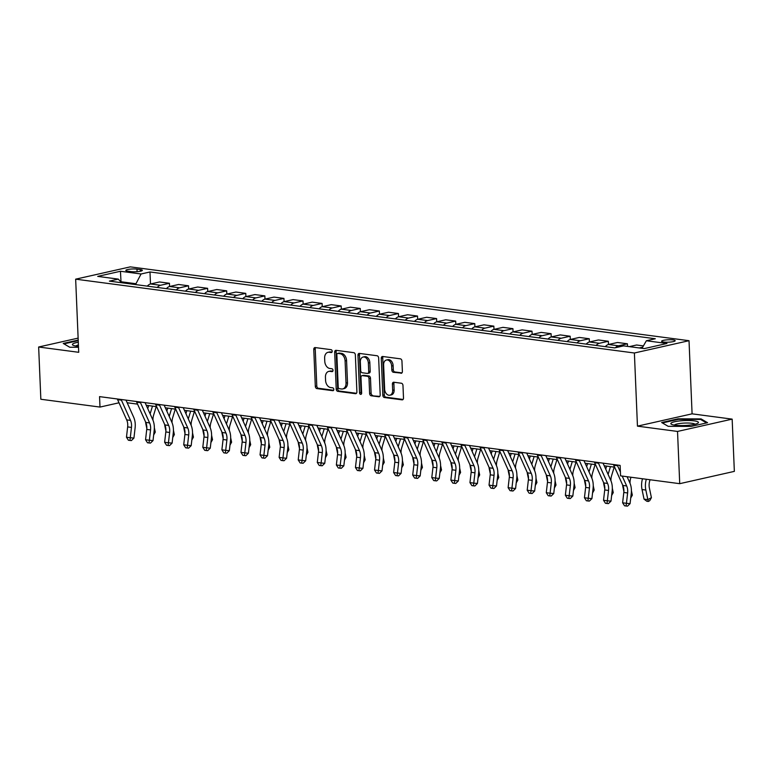 <?xml version="1.0" encoding="UTF-8"?>
<svg xmlns="http://www.w3.org/2000/svg" width="773" height="773" viewBox="0 0 773 773"><rect width="100%" height="100%" fill="white"/><g stroke="black" fill="none" stroke-linecap="round" stroke-linejoin="round"><path stroke-width="1.16" d="M332.206 351.251A1.459 1.024 -102.7 0 0 331.095 349.676L315.181 347.57A2.087 1.469 -102.7 0 0 314.804 347.589A2.087 1.469 -102.7 0 0 313.77 349.425L315.316 386.345A2.087 1.469 -102.7 0 0 316.901 388.597L332.815 390.694A1.459 1.024 -102.7 0 0 332.699 387.824L330.641 387.553A6.677 4.686 -102.7 0 1 325.568 380.355L325.443 377.282A6.677 4.686 -102.7 0 1 328.767 371.398A6.677 4.686 -102.7 0 1 329.955 371.349L332.023 371.62A1.459 1.024 -102.7 0 0 331.897 368.75L329.839 368.479A6.677 4.686 -102.7 0 1 324.766 361.281L324.641 358.208A6.677 4.686 -102.7 0 1 327.965 352.324A6.677 4.686 -102.7 0 1 329.163 352.275L331.221 352.546A1.459 1.024 -102.7 0 0 332.206 351.251M673.119 339.917A6.802 1.208 -2.4 0 0 665.717 339.975A6.802 1.208 -2.4 0 0 661.601 341.26A6.802 1.208 -2.4 0 0 663.669 342.043A6.802 1.208 -2.4 0 0 671.07 341.985A6.802 1.208 -2.4 0 0 675.187 340.69A6.802 1.208 -2.4 0 0 673.119 339.917M400.974 373.291A2.087 1.469 -102.7 0 0 401.342 373.272A2.087 1.469 -102.7 0 0 402.385 371.436L401.95 361.078A2.087 1.469 -102.7 0 0 400.366 358.827L382.683 356.488A2.087 1.469 -102.7 0 0 382.306 356.508A2.087 1.469 -102.7 0 0 381.273 358.343L382.819 395.264A2.087 1.469 -102.7 0 0 384.403 397.515L402.086 399.854A2.087 1.469 -102.7 0 0 402.453 399.834A2.087 1.469 -102.7 0 0 403.496 397.998L402.975 385.485A2.087 1.469 -102.7 0 0 401.39 383.234L393.824 382.239A2.087 1.469 -102.7 0 0 393.447 382.249A2.087 1.469 -102.7 0 0 392.413 384.094L392.665 390.297A5.585 3.923 -102.7 0 1 389.892 395.206A5.585 3.923 -102.7 0 1 384.654 389.234L383.63 364.924A5.585 3.923 -102.7 0 1 386.413 360.015A5.585 3.923 -102.7 0 1 391.65 365.987L391.824 370.035A2.087 1.469 -102.7 0 0 393.409 372.286L401.689 373.127M637.454 426.145L677.525 431.44L679.718 483.676L734.35 471.375L732.157 419.13L692.086 413.835L689.023 340.7L634.391 353L637.454 426.145L692.086 413.835M78.131 338.12L38.65 347.009L78.72 352.304L75.657 279.169L634.391 353M38.65 347.009L40.843 399.255L99.997 407.071L119.013 402.791M679.718 483.676L620.564 475.859L620.13 465.414L99.553 396.626L99.997 407.071M355.348 354.913A2.087 1.469 -102.7 0 0 353.763 352.672L336.081 350.333A2.087 1.469 -102.7 0 0 335.714 350.353A2.087 1.469 -102.7 0 0 334.67 352.188L336.216 389.109A2.087 1.469 -102.7 0 0 337.801 391.36L355.483 393.689A2.087 1.469 -102.7 0 0 355.851 393.679A2.087 1.469 -102.7 0 0 356.894 391.843L355.348 354.913M359.387 353.416L377.06 355.744A2.087 1.469 -102.7 0 1 378.644 357.996L380.2 394.916A2.087 1.469 -102.7 0 1 379.156 396.752A2.087 1.469 -102.7 0 1 378.78 396.771L371.214 395.776A2.087 1.469 -102.7 0 1 369.629 393.525L369.001 378.548A2.087 1.469 -102.7 0 0 367.417 376.296L362.402 375.639A2.087 1.469 -102.7 0 0 362.025 375.649A2.087 1.469 -102.7 0 0 360.991 377.485L361.638 393.08A1.459 1.024 -102.7 0 1 359.542 392.8L357.967 355.261A2.087 1.469 -102.7 0 1 359.01 353.425A2.087 1.469 -102.7 0 1 359.387 353.416M127.825 271.178L131.188 271.623A6.59 1.179 -2.4 0 0 138.357 271.574A6.59 1.179 -2.4 0 0 142.348 270.318A6.59 1.179 -2.4 0 0 140.338 269.564L136.985 269.12A6.59 1.179 -2.4 0 0 129.816 269.178A6.59 1.179 -2.4 0 0 125.825 270.424A6.59 1.179 -2.4 0 0 127.825 271.178M689.023 340.7L130.289 266.869L75.657 279.169M121.535 282.725L118.317 279.111L109.389 281.121L614.69 347.889L623.618 345.879L644.228 348.604L666.973 343.483L646.363 340.758L655.291 338.748L149.991 271.97L141.053 273.99L135.536 284.57M118.317 279.111L97.707 276.386L120.453 271.265L141.053 273.99M677.525 431.44L732.157 419.13M127.168 402.752L137.555 404.124M146.252 405.274L156.639 406.646M165.335 407.796L175.722 409.168M184.418 410.318L194.806 411.69M203.502 412.84L213.889 414.212M222.585 415.362L232.973 416.734M241.669 417.884L252.056 419.256M260.752 420.406L271.139 421.778M279.836 422.928L290.223 424.3M298.909 425.44L309.297 426.822M317.993 427.962L328.38 429.344M337.076 430.484L347.464 431.856M356.16 433.006L366.547 434.378M375.243 435.528L385.63 436.9M394.327 438.049L404.714 439.422M413.41 440.571L423.797 441.943M432.494 443.093L442.881 444.465M451.577 445.615L461.964 446.987M470.651 448.137L481.038 449.509M489.734 450.659L500.121 452.031M508.818 453.181L519.205 454.553M527.901 455.703L538.288 457.075M546.984 458.225L557.372 459.597M566.068 460.747L576.455 462.119M585.151 463.269L595.539 464.641M604.235 465.79L614.622 467.163M135.497 283.672L121.003 281.759L120.453 271.265M150.493 283.991L149.991 271.97M169.577 286.512L169.442 283.276L159.518 281.961L150.58 283.971A8.503 5.865 97.5 0 0 147.353 286.136M188.66 289.034L188.525 285.797L178.602 284.483L169.664 286.493A8.503 5.865 97.5 0 0 166.437 288.658M207.744 291.556L207.608 288.319L197.685 287.005L188.747 289.015A8.503 5.865 97.5 0 0 185.52 291.179M226.827 294.078L226.692 290.841L216.769 289.527L207.831 291.537A8.503 5.865 97.5 0 0 204.594 293.701M245.911 296.6L245.766 293.363L235.852 292.049L226.914 294.059A8.503 5.865 97.5 0 0 223.677 296.223M264.984 299.122L264.849 295.885L254.926 294.571L245.998 296.581A8.503 5.865 97.5 0 0 242.761 298.745M284.068 301.644L283.933 298.407L274.009 297.093L265.081 299.103A8.503 5.865 97.5 0 0 261.844 301.267M303.151 304.166L303.016 300.919L293.093 299.615L284.164 301.625A8.503 5.865 97.5 0 0 280.928 303.789M322.235 306.688L322.099 303.441L312.176 302.137L303.248 304.147A8.503 5.865 97.5 0 0 300.011 306.311M341.318 309.21L341.183 305.963L331.259 304.659L322.331 306.668A8.503 5.865 97.5 0 0 319.094 308.833M360.402 311.732L360.266 308.485L350.343 307.181L341.405 309.19A8.503 5.865 97.5 0 0 338.178 311.355M379.485 314.253L379.35 311.007L369.426 309.702L360.489 311.712A8.503 5.865 97.5 0 0 357.261 313.877M398.568 316.775L398.433 313.529L388.51 312.224L379.572 314.234A8.503 5.865 97.5 0 0 376.335 316.399M417.652 319.297L417.517 316.051L407.593 314.746L398.655 316.756A8.503 5.865 97.5 0 0 395.418 318.92M436.735 321.819L436.59 318.573L426.667 317.268L417.739 319.278A8.503 5.865 97.5 0 0 414.502 321.442M455.809 324.341L455.674 321.095L445.75 319.79L436.822 321.8A8.503 5.865 97.5 0 0 433.585 323.964M474.893 326.863L474.757 323.616L464.834 322.312L455.906 324.322A8.503 5.865 97.5 0 0 452.669 326.486M493.976 329.385L493.841 326.138L483.917 324.824L474.989 326.844A8.503 5.865 97.5 0 0 471.752 328.998M513.059 331.907L512.924 328.66L503.001 327.346L494.073 329.366A8.503 5.865 97.5 0 0 490.836 331.52M532.143 334.429L532.008 331.182L522.084 329.868L513.146 331.888A8.503 5.865 97.5 0 0 509.919 334.042M551.226 336.951L551.091 333.704L541.168 332.39L532.23 334.409A8.503 5.865 97.5 0 0 529.003 336.564M570.31 339.473L570.174 336.226L560.251 334.912L551.313 336.931A8.503 5.865 97.5 0 0 548.086 339.086M589.393 341.995L589.258 338.748L579.335 337.434L570.397 339.453A8.503 5.865 97.5 0 0 567.16 341.608M608.477 344.516L608.332 341.27L598.418 339.956L589.48 341.975A8.503 5.865 97.5 0 0 586.243 344.13M627.531 346.391L627.415 343.792L617.492 342.478L608.564 344.487A8.503 5.865 97.5 0 0 605.327 346.652M643.407 345.908L636.575 345L629.328 346.633M169.442 283.276L160.504 285.285A8.503 5.865 97.5 0 0 157.277 287.45M188.525 285.797L179.587 287.807A8.503 5.865 97.5 0 0 176.36 289.972M207.608 288.319L198.671 290.329A8.503 5.865 97.5 0 0 195.434 292.494M226.692 290.841L217.754 292.851A8.503 5.865 97.5 0 0 214.517 295.015M245.766 293.363L236.838 295.373A8.503 5.865 97.5 0 0 233.601 297.537M264.849 295.885L255.921 297.895A8.503 5.865 97.5 0 0 252.684 300.059M283.933 298.407L275.004 300.417A8.503 5.865 97.5 0 0 271.767 302.581M303.016 300.919L294.088 302.939A8.503 5.865 97.5 0 0 290.851 305.093M322.099 303.441L313.171 305.461A8.503 5.865 97.5 0 0 309.934 307.615M341.183 305.963L332.245 307.983A8.503 5.865 97.5 0 0 329.018 310.137M360.266 308.485L351.329 310.504A8.503 5.865 97.5 0 0 348.101 312.659M379.35 311.007L370.412 313.026A8.503 5.865 97.5 0 0 367.185 315.181M398.433 313.529L389.495 315.548A8.503 5.865 97.5 0 0 386.258 317.703M417.517 316.051L408.579 318.07A8.503 5.865 97.5 0 0 405.342 320.225M436.59 318.573L427.662 320.582A8.503 5.865 97.5 0 0 424.425 322.747M455.674 321.095L446.746 323.104A8.503 5.865 97.5 0 0 443.509 325.269M474.757 323.616L465.829 325.626A8.503 5.865 97.5 0 0 462.592 327.791M493.841 326.138L484.913 328.148A8.503 5.865 97.5 0 0 481.676 330.313M512.924 328.66L503.996 330.67A8.503 5.865 97.5 0 0 500.759 332.834M532.008 331.182L523.07 333.192A8.503 5.865 97.5 0 0 519.842 335.356M551.091 333.704L542.153 335.714A8.503 5.865 97.5 0 0 538.926 337.878M570.174 336.226L561.237 338.236A8.503 5.865 97.5 0 0 558 340.4M589.258 338.748L580.32 340.758A8.503 5.865 97.5 0 0 577.083 342.922M608.332 341.27L599.404 343.28A8.503 5.865 97.5 0 0 596.167 345.444M627.415 343.792L618.487 345.802A8.503 5.865 97.5 0 0 615.463 347.715M642.682 347.174L639.252 347.947M642.025 348.314L646.363 340.758M78.208 340.072L63.231 343.444L69.744 347.241L78.508 347.28M707.575 422.705L701.072 418.908L678.114 418.811L661.659 422.522L668.162 426.319L691.12 426.416L707.575 422.705M678.134 419.391L678.114 418.811M701.101 419.749L701.072 418.908M332.013 352.121L330.631 351.937A6.677 4.686 -102.7 0 0 329.443 351.995L327.965 352.324M328.767 371.398L330.245 371.069A6.677 4.686 -102.7 0 1 331.433 371.021L332.815 371.195M315.674 347.637A2.087 1.469 -102.7 0 0 315.239 349.087L316.785 386.017A2.087 1.469 -102.7 0 0 318.37 388.259L333.607 390.278M336.574 350.401A2.087 1.469 -102.7 0 0 336.149 351.85L337.695 388.771A2.087 1.469 -102.7 0 0 339.279 391.022L356.469 393.293M337.849 353.425A1.459 1.024 -102.7 0 0 336.864 354.72L338.216 387.128A1.459 1.024 -102.7 0 0 339.328 388.703L341.502 388.993A6.677 4.686 -102.7 0 0 342.69 388.935A6.677 4.686 -102.7 0 0 346.024 383.06L345.096 360.904A6.677 4.686 -102.7 0 0 340.023 353.705L337.849 353.425L339.328 353.087A1.459 1.024 -102.7 0 0 338.825 353.203M342.69 388.935L344.169 388.606A6.677 4.686 -102.7 0 0 347.502 382.732L346.024 383.06M339.328 353.087L341.502 353.377A6.677 4.686 -102.7 0 1 346.575 360.576L347.502 382.732M379.765 396.375L371.214 395.776M362.025 375.649L363.503 375.32A2.087 1.469 -102.7 0 1 363.88 375.301L368.895 375.968A2.087 1.469 -102.7 0 1 370.48 378.219L371.108 393.186A2.087 1.469 -102.7 0 0 372.692 395.438M359.88 353.474A2.087 1.469 -102.7 0 0 359.445 354.933L361.02 392.471A1.459 1.024 -102.7 0 0 361.551 393.737M368.354 363.01A5.585 3.923 -102.7 0 0 363.117 357.039A5.585 3.923 -102.7 0 0 360.334 361.948L360.691 370.518A2.087 1.469 -102.7 0 0 362.276 372.76L367.301 373.427A2.087 1.469 -102.7 0 0 367.668 373.417A2.087 1.469 -102.7 0 0 368.711 371.571L368.354 363.01L369.832 362.682A5.585 3.923 -102.7 0 0 364.595 356.701L363.117 357.039M368.779 373.098A2.087 1.469 -102.7 0 0 369.146 373.079A2.087 1.469 -102.7 0 0 370.19 371.243L368.711 371.571M369.832 362.682L370.19 371.243M386.413 360.015L387.891 359.677A5.585 3.923 -102.7 0 1 393.128 365.658L393.293 369.707A2.087 1.469 -102.7 0 0 394.877 371.958L401.95 372.886M389.892 395.206L391.36 394.877A5.585 3.923 -102.7 0 0 394.143 389.959L392.665 390.297M394.317 382.297A2.087 1.469 -102.7 0 0 393.882 383.756L394.143 389.959M383.176 356.556A2.087 1.469 -102.7 0 0 382.751 358.015L384.297 394.935A2.087 1.469 -102.7 0 0 385.882 397.187L403.071 399.457M156.214 406.588L153.605 415.188A10.629 7.324 97.5 0 0 152.967 420.232M154.349 427.74L155.267 432.107L153.663 434.986M146.822 428.426L145.884 423.981A15.943 10.986 -82.5 0 1 145.566 421.923M150.126 413.884A15.943 10.986 -82.5 0 1 150.233 413.507L152.484 406.096M147.749 408.608L148.667 405.593M153.904 432.87L155.267 432.107M121.148 399.477A7.44 5.131 97.5 0 0 121.429 400.172L130.511 420.396A10.629 7.324 -82.5 0 1 131.468 427.411L130.289 437.731L133.932 438.088L135.12 427.769A15.943 10.986 97.5 0 0 133.681 417.236L125.989 400.114M117.332 398.974A7.44 5.131 97.5 0 0 117.612 399.67L126.695 419.884A10.629 7.324 -82.5 0 1 127.651 426.909L126.472 437.228L130.289 437.731L129.922 440.436L128.395 440.233L126.472 437.228M133.932 438.088L131.381 440.571L129.922 440.436M175.297 409.11L172.688 417.71A10.629 7.324 97.5 0 0 172.05 422.754M173.432 430.261L174.35 434.629L172.746 437.508M165.905 430.948L164.968 426.493A15.943 10.986 -82.5 0 1 164.639 424.445M169.21 416.405A15.943 10.986 -82.5 0 1 169.316 416.029L171.567 408.617M166.833 411.13L167.751 408.115M172.988 435.392L174.35 434.629M194.381 411.632L191.772 420.232A10.629 7.324 97.5 0 0 191.134 425.276M192.516 432.783L193.434 437.151L191.83 440.03M184.989 433.469L184.051 429.015A15.943 10.986 -82.5 0 1 183.723 426.967M188.293 418.927A15.943 10.986 -82.5 0 1 188.399 418.551L190.651 411.139M185.916 413.652L186.834 410.637M192.071 437.914L193.434 437.151M213.464 414.154L210.855 422.754A10.629 7.324 97.5 0 0 210.217 427.798M211.599 435.305L212.517 439.673L210.913 442.552M204.072 435.991L203.135 431.537A15.943 10.986 -82.5 0 1 202.806 429.488M207.377 421.449A15.943 10.986 -82.5 0 1 207.483 421.072L209.725 413.661M205 416.164L205.908 413.159M211.155 440.426L212.517 439.673M140.232 401.999A7.44 5.131 97.5 0 0 140.502 402.694L149.595 422.918A10.629 7.324 -82.5 0 1 150.551 429.933L149.373 440.252L153.015 440.61L154.204 430.29A15.943 10.986 97.5 0 0 152.764 419.749L145.073 402.636M136.415 401.496A7.44 5.131 97.5 0 0 136.686 402.192L145.778 422.406A10.629 7.324 -82.5 0 1 146.735 429.43L145.556 439.75L149.373 440.252L149.005 442.958L147.479 442.755L145.556 439.75M153.015 440.61L150.464 443.093L149.005 442.958M159.315 404.521A7.44 5.131 97.5 0 0 159.586 405.216L168.678 425.44A10.629 7.324 -82.5 0 1 169.635 432.455L168.446 442.774L172.099 443.132L173.287 432.812A15.943 10.986 97.5 0 0 171.848 422.271L164.156 405.158M155.499 404.018A7.44 5.131 97.5 0 0 155.769 404.714L164.862 424.928A10.629 7.324 -82.5 0 1 165.818 431.952L164.63 442.272L168.446 442.774L168.089 445.48L166.562 445.277L164.63 442.272M172.099 443.132L169.548 445.615L168.089 445.48M178.399 407.042A7.44 5.131 97.5 0 0 178.669 407.738L187.762 427.962A10.629 7.324 -82.5 0 1 188.718 434.977L187.53 445.296L191.182 445.654L192.371 435.325A15.943 10.986 97.5 0 0 190.931 424.792L183.24 407.68M174.582 406.54A7.44 5.131 97.5 0 0 174.853 407.236L183.945 427.45A10.629 7.324 -82.5 0 1 184.902 434.474L183.713 444.794L187.53 445.296L187.163 448.002L185.636 447.799L183.713 444.794M191.182 445.654L188.622 448.137L187.163 448.002M232.547 416.676L229.939 425.276A10.629 7.324 97.5 0 0 229.301 430.319M230.683 437.827L231.6 442.195L229.987 445.074M223.146 438.513L222.209 434.059A15.943 10.986 -82.5 0 1 221.89 432.01M226.45 423.971A15.943 10.986 -82.5 0 1 226.566 423.594L228.808 416.183M224.083 418.686L224.991 415.681M230.238 442.948L231.6 442.195M197.482 409.564A7.44 5.131 97.5 0 0 197.753 410.26L206.845 430.474A10.629 7.324 -82.5 0 1 207.802 437.499L206.613 447.818L210.266 448.176L211.444 437.847A15.943 10.986 97.5 0 0 210.014 427.314L202.313 410.202M193.665 409.062A7.44 5.131 97.5 0 0 193.936 409.758L203.028 429.972A10.629 7.324 -82.5 0 1 203.985 436.996L202.797 447.316L206.613 447.818L206.246 450.524L204.719 450.321L202.797 447.316M210.266 448.176L207.705 450.659L206.246 450.524M78.305 342.255A13.817 2.464 -2.4 0 0 72.817 343.898A13.817 2.464 -2.4 0 0 73.135 345.27A13.817 2.464 -2.4 0 0 78.469 346.304M78.411 344.951A10.464 1.865 -2.4 0 0 76.15 345.811A10.464 1.865 -2.4 0 0 75.938 346.014M69.754 347.241L63.966 343.859L78.237 340.651M675.042 425.189A13.817 2.464 -2.4 0 0 697.777 423.256A13.817 2.464 -2.4 0 0 694.231 420.87A13.817 2.464 -2.4 0 0 677.254 421.246A13.817 2.464 -2.4 0 0 671.563 424.348A13.817 2.464 -2.4 0 0 675.042 425.189M695.043 424.232A10.464 1.865 -2.4 0 0 691.98 423.295A10.464 1.865 -2.4 0 0 681.322 423.304A10.464 1.865 -2.4 0 0 674.365 425.092M668.172 426.319L662.393 422.937L678.336 419.353L700.58 419.439L706.561 422.937M251.631 419.198L249.022 427.798A10.629 7.324 97.5 0 0 248.384 432.841M249.766 440.349L250.684 444.717L249.07 447.596M242.229 441.035L241.292 436.581A15.943 10.986 -82.5 0 1 240.973 434.532M245.534 426.493A15.943 10.986 -82.5 0 1 245.65 426.107L247.891 418.705M243.166 421.208L244.075 418.203M249.321 445.47L250.684 444.717M270.705 421.72L268.105 430.319A10.629 7.324 97.5 0 0 267.468 435.363M268.849 442.871L269.767 447.238L268.154 450.118M261.313 443.557L260.375 439.103A15.943 10.986 -82.5 0 1 260.057 437.054M264.617 429.015A15.943 10.986 -82.5 0 1 264.733 428.629L266.975 421.227M262.25 423.73L263.158 420.725M268.395 447.992L269.767 447.238M289.788 424.242L287.189 432.841A10.629 7.324 97.5 0 0 286.541 437.885M287.933 445.393L288.851 449.76L287.237 452.64M280.396 446.079L279.459 441.625A15.943 10.986 -82.5 0 1 279.14 439.576M283.701 431.537A15.943 10.986 -82.5 0 1 283.817 431.15L286.058 423.749M281.333 426.252L282.242 423.237M287.479 450.514L288.851 449.76M308.871 426.764L306.272 435.363A10.629 7.324 97.5 0 0 305.625 440.407M307.007 447.915L307.934 452.282L306.321 455.162M299.48 448.601L298.542 444.146A15.943 10.986 -82.5 0 1 298.223 442.098M302.784 434.059A15.943 10.986 -82.5 0 1 302.9 433.672L305.142 426.271M300.407 428.773L301.325 425.759M306.562 453.036L307.934 452.282M327.955 429.286L325.346 437.885A10.629 7.324 97.5 0 0 324.708 442.929M326.09 450.437L327.018 454.804L325.404 457.684M318.563 451.123L317.626 446.668A15.943 10.986 -82.5 0 1 317.307 444.62M321.868 436.581A15.943 10.986 -82.5 0 1 321.974 436.194L324.225 428.793M319.491 431.295L320.409 428.281M325.646 455.558L327.018 454.804M216.566 412.086A7.44 5.131 97.5 0 0 216.836 412.782L225.929 432.996A10.629 7.324 -82.5 0 1 226.885 440.021L225.697 450.34L229.349 450.698L230.528 440.368A15.943 10.986 97.5 0 0 229.098 429.836L221.397 412.724M212.749 411.584A7.44 5.131 97.5 0 0 213.019 412.28L222.112 432.494A10.629 7.324 -82.5 0 1 223.068 439.518L221.88 449.838L225.697 450.34L225.329 453.046L223.803 452.843L221.88 449.838M229.349 450.698L226.789 453.181L225.329 453.046M235.649 414.608A7.44 5.131 97.5 0 0 235.92 415.304L245.012 435.518A10.629 7.324 -82.5 0 1 245.969 442.543L244.78 452.862L248.423 453.22L249.611 442.89A15.943 10.986 97.5 0 0 248.172 432.358L240.48 415.246M231.832 414.106A7.44 5.131 97.5 0 0 232.103 414.801L241.195 435.015A10.629 7.324 -82.5 0 1 242.152 442.04L240.963 452.36L244.78 452.862L244.413 455.568L242.886 455.365L240.963 452.36M248.423 453.22L245.872 455.703L244.413 455.568M254.732 417.13A7.44 5.131 97.5 0 0 255.003 417.826L264.086 438.04A10.629 7.324 -82.5 0 1 265.052 445.064L263.864 455.384L267.506 455.732L268.695 445.412A15.943 10.986 97.5 0 0 267.255 434.88L259.564 417.768M250.916 416.628A7.44 5.131 97.5 0 0 251.186 417.323L260.269 437.537A10.629 7.324 -82.5 0 1 261.235 444.562L260.047 454.882L263.864 455.384L263.496 458.089L261.97 457.887L260.047 454.882M267.506 455.732L264.955 458.225L263.496 458.089M273.816 419.652A7.44 5.131 97.5 0 0 274.086 420.348L283.169 440.562A10.629 7.324 -82.5 0 1 284.135 447.586L282.947 457.906L286.59 458.254L287.778 447.934A15.943 10.986 97.5 0 0 286.339 437.402L278.647 420.29M269.999 419.15A7.44 5.131 97.5 0 0 270.27 419.845L279.353 440.059A10.629 7.324 -82.5 0 1 280.319 447.084L279.13 457.403L282.947 457.906L282.58 460.602L281.053 460.408L279.13 457.403M286.59 458.254L284.039 460.747L282.58 460.602M292.89 422.174A7.44 5.131 97.5 0 0 293.17 422.87L302.253 443.084A10.629 7.324 -82.5 0 1 303.209 450.108L302.03 460.428L305.673 460.776L306.862 450.456A15.943 10.986 97.5 0 0 305.422 439.924L297.731 422.812M289.083 421.671A7.44 5.131 97.5 0 0 289.353 422.367L298.436 442.581A10.629 7.324 -82.5 0 1 299.393 449.606L298.214 459.925L302.03 460.428L301.663 463.124L300.137 462.93L298.214 459.925M305.673 460.776L303.122 463.269L301.663 463.124M347.038 431.807L344.429 440.407A10.629 7.324 97.5 0 0 343.792 445.451M345.173 452.959L346.091 457.326L344.487 460.206M337.646 453.645L336.709 449.19A15.943 10.986 -82.5 0 1 336.39 447.142M340.951 439.103A15.943 10.986 -82.5 0 1 341.057 438.716L343.309 431.315M338.574 433.817L339.492 430.803M344.729 458.08L346.091 457.326M311.973 424.696A7.44 5.131 97.5 0 0 312.244 425.392L321.336 445.606A10.629 7.324 -82.5 0 1 322.293 452.63L321.114 462.95L324.757 463.298L325.945 452.978A15.943 10.986 97.5 0 0 324.505 442.446L316.814 425.334M308.156 424.193A7.44 5.131 97.5 0 0 308.427 424.879L317.519 445.103A10.629 7.324 -82.5 0 1 318.476 452.128L317.297 462.447L321.114 462.95L320.747 465.646L319.22 465.452L317.297 462.447M324.757 463.298L322.206 465.79L320.747 465.646M366.122 434.329L363.513 442.929A10.629 7.324 97.5 0 0 362.875 447.963M364.257 455.481L365.175 459.848L363.571 462.727M356.73 456.167L355.793 451.712A15.943 10.986 -82.5 0 1 355.464 449.664M360.034 441.625A15.943 10.986 -82.5 0 1 360.141 441.238L362.392 433.837M357.657 436.339L358.575 433.324M363.812 460.602L365.175 459.848M331.057 427.218A7.44 5.131 97.5 0 0 331.327 427.913L340.42 448.127A10.629 7.324 -82.5 0 1 341.376 455.152L340.188 465.472L343.84 465.819L345.029 455.5A15.943 10.986 97.5 0 0 343.589 444.968L335.897 427.856M327.24 426.715A7.44 5.131 97.5 0 0 327.51 427.401L336.603 447.625A10.629 7.324 -82.5 0 1 337.559 454.65L336.371 464.969L340.188 465.472L339.83 468.167L338.303 467.974L336.371 464.969M343.84 465.819L341.289 468.312L339.83 468.167M385.205 436.851L382.596 445.451A10.629 7.324 97.5 0 0 381.959 450.485M383.34 458.002L384.258 462.37L382.654 465.249M375.813 458.679L374.876 454.234A15.943 10.986 -82.5 0 1 374.547 452.186M379.118 444.146A15.943 10.986 -82.5 0 1 379.224 443.76L381.466 436.359M376.741 438.861L377.649 435.846M382.896 463.124L384.258 462.37M350.14 429.74A7.44 5.131 97.5 0 0 350.411 430.435L359.503 450.649A10.629 7.324 -82.5 0 1 360.46 457.674L359.271 467.994L362.924 468.341L364.112 458.022A15.943 10.986 97.5 0 0 362.672 447.49L354.981 430.377M346.323 429.237A7.44 5.131 97.5 0 0 346.594 429.923L355.686 450.147A10.629 7.324 -82.5 0 1 356.643 457.172L355.454 467.491L359.271 467.994L358.904 470.689L357.377 470.486L355.454 467.491M362.924 468.341L360.363 470.834L358.904 470.689M404.289 439.373L401.68 447.973A10.629 7.324 97.5 0 0 401.042 453.007M402.424 460.524L403.342 464.892L401.728 467.771M394.887 461.201L393.959 456.756A15.943 10.986 -82.5 0 1 393.631 454.708M398.201 446.668A15.943 10.986 -82.5 0 1 398.308 446.282L400.549 438.871M395.824 441.383L396.733 438.368M401.979 465.646L403.342 464.892M369.223 432.262A7.44 5.131 97.5 0 0 369.494 432.957L378.586 453.171A10.629 7.324 -82.5 0 1 379.543 460.196L378.355 470.515L382.007 470.863L383.195 460.544A15.943 10.986 97.5 0 0 381.756 450.012L374.064 432.899M365.407 431.759A7.44 5.131 97.5 0 0 365.677 432.445L374.77 452.669A10.629 7.324 -82.5 0 1 375.726 459.693L374.538 470.013L378.355 470.515L377.987 473.211L376.461 473.008L374.538 470.013M382.007 470.863L379.446 473.356L377.987 473.211M423.372 441.895L420.763 450.495A10.629 7.324 97.5 0 0 420.126 455.529M421.507 463.046L422.425 467.414L420.812 470.293M413.97 463.723L413.033 459.278A15.943 10.986 -82.5 0 1 412.714 457.23M417.275 449.19A15.943 10.986 -82.5 0 1 417.391 448.804L419.633 441.393M414.908 443.905L415.816 440.89M421.063 468.167L422.425 467.414M388.307 434.784A7.44 5.131 97.5 0 0 388.577 435.479L397.67 455.693A10.629 7.324 -82.5 0 1 398.626 462.718L397.438 473.037L401.09 473.385L402.269 463.066A15.943 10.986 97.5 0 0 400.839 452.534L393.138 435.421M384.49 434.281A7.44 5.131 97.5 0 0 384.761 434.967L393.853 455.191A10.629 7.324 -82.5 0 1 394.81 462.215L393.621 472.535L397.438 473.037L397.071 475.733L395.544 475.53L393.621 472.535M401.09 473.385L398.53 475.878L397.071 475.733M442.456 444.407L439.847 453.017A10.629 7.324 97.5 0 0 439.209 458.051M440.591 465.568L441.509 469.936L439.895 472.815M433.054 466.245L432.117 461.8A15.943 10.986 -82.5 0 1 431.798 459.751M436.359 451.712A15.943 10.986 -82.5 0 1 436.474 451.326L438.716 443.915M433.991 446.427L434.899 443.412M440.146 470.689L441.509 469.936M407.39 437.305A7.44 5.131 97.5 0 0 407.661 438.001L416.753 458.215A10.629 7.324 -82.5 0 1 417.71 465.24L416.521 475.559L420.174 475.907L421.353 465.588A15.943 10.986 97.5 0 0 419.913 455.055L412.222 437.943M403.574 436.803A7.44 5.131 97.5 0 0 403.844 437.489L412.937 457.713A10.629 7.324 -82.5 0 1 413.893 464.737L412.705 475.057L416.521 475.559L416.154 478.255L414.628 478.052L412.705 475.057M420.174 475.907L417.613 478.4L416.154 478.255M461.529 446.929L458.93 455.539A10.629 7.324 97.5 0 0 458.283 460.573M459.674 468.09L460.592 472.458L458.978 475.337M452.137 468.767L451.2 464.322A15.943 10.986 -82.5 0 1 450.881 462.273M455.442 454.234A15.943 10.986 -82.5 0 1 455.558 453.848L457.8 446.436M453.075 448.949L453.983 445.934M459.22 473.211L460.592 472.458M480.613 449.451L478.014 458.06A10.629 7.324 97.5 0 0 477.366 463.095M478.758 470.612L479.675 474.98L478.062 477.859M471.221 471.288L470.284 466.844A15.943 10.986 -82.5 0 1 469.965 464.795M474.525 456.746A15.943 10.986 -82.5 0 1 474.641 456.37L476.883 448.958M472.148 451.471L473.066 448.456M478.303 475.733L479.675 474.98M499.696 451.973L497.087 460.582A10.629 7.324 97.5 0 0 496.45 465.617M497.831 473.134L498.759 477.501L497.145 480.381M490.304 473.81L489.367 469.366A15.943 10.986 -82.5 0 1 489.048 467.317M493.609 459.268A15.943 10.986 -82.5 0 1 493.725 458.891L495.966 451.48M491.232 453.993L492.15 450.978M497.387 478.255L498.759 477.501M518.78 454.495L516.171 463.104A10.629 7.324 97.5 0 0 515.533 468.138M516.915 475.656L517.833 480.023L516.229 482.903M509.388 476.332L508.45 471.888A15.943 10.986 -82.5 0 1 508.132 469.839M512.692 461.79A15.943 10.986 -82.5 0 1 512.799 461.413L515.05 454.002M510.315 456.514L511.233 453.5M516.47 480.777L517.833 480.023M537.863 457.017L535.254 465.626A10.629 7.324 97.5 0 0 534.616 470.66M535.998 478.178L536.916 482.536L535.312 485.425M528.471 478.854L527.534 474.409A15.943 10.986 -82.5 0 1 527.205 472.361M531.776 464.312A15.943 10.986 -82.5 0 1 531.882 463.935L534.133 456.524M529.399 459.036L530.317 456.022M535.554 483.299L536.916 482.536M556.947 459.539L554.338 468.148A10.629 7.324 97.5 0 0 553.7 473.182M555.082 480.7L556 485.058L554.396 487.947M547.555 481.376L546.617 476.931A15.943 10.986 -82.5 0 1 546.289 474.883M550.859 466.834A15.943 10.986 -82.5 0 1 550.965 466.457L553.217 459.046M548.482 461.558L549.4 458.544M554.637 485.821L556 485.058M576.03 462.061L573.421 470.67A10.629 7.324 97.5 0 0 572.783 475.704M574.165 483.222L575.083 487.579L573.479 490.469M566.638 483.898L565.701 479.453A15.943 10.986 -82.5 0 1 565.372 477.405M569.943 469.356A15.943 10.986 -82.5 0 1 570.049 468.979L572.291 461.568M567.566 464.08L568.474 461.066M573.721 488.343L575.083 487.579M595.113 464.583L592.505 473.192A10.629 7.324 97.5 0 0 591.867 478.226M593.249 485.744L594.166 490.101L592.553 492.99M585.712 486.42L584.775 481.975A15.943 10.986 -82.5 0 1 584.456 479.927M589.016 471.878A15.943 10.986 -82.5 0 1 589.132 471.501L591.374 464.09M586.649 466.602L587.557 463.587M592.804 490.865L594.166 490.101M614.197 467.105L611.588 475.714A10.629 7.324 97.5 0 0 610.95 480.748M612.332 488.256L613.25 492.623L611.636 495.512M604.795 488.942L603.858 484.497A15.943 10.986 -82.5 0 1 603.539 482.449M608.1 474.4A15.943 10.986 -82.5 0 1 608.216 474.023L610.457 466.612M605.732 469.124L606.641 466.109M611.887 493.387L613.25 492.623M426.474 439.827A7.44 5.131 97.5 0 0 426.744 440.513L435.827 460.737A10.629 7.324 -82.5 0 1 436.793 467.762L435.605 478.081L439.248 478.429L440.436 468.109A15.943 10.986 97.5 0 0 438.996 457.577L431.305 440.465M422.657 439.315A7.44 5.131 97.5 0 0 422.928 440.011L432.01 460.235A10.629 7.324 -82.5 0 1 432.977 467.259L431.788 477.579L435.605 478.081L435.238 480.777L433.711 480.574L431.788 477.579M439.248 478.429L436.697 480.922L435.238 480.777M445.557 442.349A7.44 5.131 97.5 0 0 445.828 443.035L454.911 463.259A10.629 7.324 -82.5 0 1 455.877 470.284L454.688 480.603L458.331 480.951L459.52 470.631A15.943 10.986 97.5 0 0 458.08 460.099L450.388 442.987M441.741 441.837A7.44 5.131 97.5 0 0 442.011 442.533L451.094 462.756A10.629 7.324 -82.5 0 1 452.06 469.781L450.872 480.101L454.688 480.603L454.321 483.299L452.794 483.096L450.872 480.101M458.331 480.951L455.78 483.444L454.321 483.299M464.641 444.871A7.44 5.131 97.5 0 0 464.911 445.557L473.994 465.781A10.629 7.324 -82.5 0 1 474.951 472.805L473.772 483.125L477.414 483.473L478.603 473.153A15.943 10.986 97.5 0 0 477.163 462.621L469.472 445.509M460.824 444.359A7.44 5.131 97.5 0 0 461.095 445.055L470.177 465.278A10.629 7.324 -82.5 0 1 471.144 472.303L469.955 482.623L473.772 483.125L473.405 485.821L471.878 485.618L469.955 482.623M477.414 483.473L474.864 485.966L473.405 485.821M483.714 447.393A7.44 5.131 97.5 0 0 483.995 448.079L493.077 468.303A10.629 7.324 -82.5 0 1 494.034 475.327L492.855 485.647L496.498 485.995L497.686 475.675A15.943 10.986 97.5 0 0 496.247 465.143L488.555 448.031M479.898 446.881A7.44 5.131 97.5 0 0 480.178 447.577L489.261 467.8A10.629 7.324 -82.5 0 1 490.217 474.825L489.038 485.144L492.855 485.647L492.488 488.343L490.961 488.14L489.038 485.144M496.498 485.995L493.947 488.488L492.488 488.343M502.798 449.915A7.44 5.131 97.5 0 0 503.068 450.601L512.161 470.825A10.629 7.324 -82.5 0 1 513.117 477.849L511.939 488.169L515.581 488.517L516.77 478.197A15.943 10.986 97.5 0 0 515.33 467.665L507.639 450.553M498.981 449.403A7.44 5.131 97.5 0 0 499.252 450.099L508.344 470.322A10.629 7.324 -82.5 0 1 509.301 477.347L508.122 487.666L511.939 488.169L511.571 490.865L510.045 490.662L508.122 487.666M515.581 488.517L513.03 491.01L511.571 490.865M521.881 452.437A7.44 5.131 97.5 0 0 522.152 453.123L531.244 473.347A10.629 7.324 -82.5 0 1 532.201 480.371L531.012 490.691L534.665 491.039L535.853 480.719A15.943 10.986 97.5 0 0 534.414 470.187L526.722 453.075M518.065 451.925A7.44 5.131 97.5 0 0 518.335 452.62L527.428 472.844A10.629 7.324 -82.5 0 1 528.384 479.859L527.196 490.188L531.012 490.691L530.655 493.387L529.128 493.184L527.196 490.188M534.665 491.039L532.114 493.532L530.655 493.387M540.965 454.959A7.44 5.131 97.5 0 0 541.235 455.645L550.328 475.868A10.629 7.324 -82.5 0 1 551.284 482.893L550.096 493.213L553.748 493.561L554.937 483.241A15.943 10.986 97.5 0 0 553.497 472.709L545.806 455.597M537.148 454.447A7.44 5.131 97.5 0 0 537.419 455.142L546.511 475.366A10.629 7.324 -82.5 0 1 547.468 482.381L546.279 492.71L550.096 493.213L549.729 495.908L548.202 495.706L546.279 492.71M553.748 493.561L551.188 496.053L549.729 495.908M560.048 457.471A7.44 5.131 97.5 0 0 560.319 458.167L569.411 478.39A10.629 7.324 -82.5 0 1 570.368 485.415L569.179 495.735L572.832 496.082L574.01 485.763A15.943 10.986 97.5 0 0 572.58 475.231L564.879 458.118M556.231 456.969A7.44 5.131 97.5 0 0 556.502 457.664L565.594 477.888A10.629 7.324 -82.5 0 1 566.551 484.903L565.363 495.232L569.179 495.735L568.812 498.43L567.285 498.227L565.363 495.232M572.832 496.082L570.271 498.575L568.812 498.43M579.132 459.993A7.44 5.131 97.5 0 0 579.402 460.689L588.495 480.912A10.629 7.324 -82.5 0 1 589.451 487.937L588.263 498.256L591.915 498.604L593.094 488.285A15.943 10.986 97.5 0 0 591.664 477.753L583.963 460.64M575.315 459.491A7.44 5.131 97.5 0 0 575.585 460.186L584.678 480.41A10.629 7.324 -82.5 0 1 585.634 487.425L584.446 497.754L588.263 498.256L587.895 500.952L586.369 500.749L584.446 497.754M591.915 498.604L589.355 501.097L587.895 500.952M630.971 477.241L630.671 478.236A10.629 7.324 97.5 0 0 630.034 483.27M631.415 490.778L632.333 495.145L630.72 498.025M623.879 491.464L622.941 487.019A15.943 10.986 -82.5 0 1 622.623 484.971M630.961 495.908L632.333 495.145M598.215 462.515A7.44 5.131 97.5 0 0 598.486 463.211L607.578 483.434A10.629 7.324 -82.5 0 1 608.535 490.459L607.346 500.778L610.989 501.126L612.177 490.807A15.943 10.986 97.5 0 0 610.738 480.275L603.046 463.162M594.398 462.012A7.44 5.131 97.5 0 0 594.669 462.708L603.761 482.932A10.629 7.324 -82.5 0 1 604.718 489.947L603.529 500.276L607.346 500.778L606.979 503.474L605.452 503.271L603.529 500.276M610.989 501.126L608.438 503.61L606.979 503.474M650.054 479.762L649.755 480.758A10.629 7.324 97.5 0 0 649.397 488.072L651.417 497.667L649.745 500.662L648.325 501.455L646.798 501.252L644.044 499.136L642.025 489.541A15.943 10.986 -82.5 0 1 642.498 478.767M644.044 499.136L647.861 499.638L645.841 490.043A15.943 10.986 -82.5 0 1 646.315 479.27M648.325 501.455L647.861 499.638L651.417 497.667M622.217 476.081L626.652 485.956A10.629 7.324 -82.5 0 1 627.618 492.981L626.43 503.3L630.072 503.648L631.261 493.329A15.943 10.986 97.5 0 0 629.821 482.796L627.096 476.728M613.482 464.534A7.44 5.131 97.5 0 0 613.752 465.23L622.835 485.454A10.629 7.324 -82.5 0 1 623.801 492.469L622.613 502.788L626.43 503.3L626.062 505.996L624.536 505.793L622.613 502.788M630.072 503.648L627.521 506.131L626.062 505.996M617.298 465.037A7.44 5.131 97.5 0 0 617.569 465.733L620.4 472.042M160.504 285.285L150.58 283.971M179.587 287.807L169.664 286.493M198.671 290.329L188.747 289.015M217.754 292.851L207.831 291.537M236.838 295.373L226.914 294.059M255.921 297.895L245.998 296.581M275.004 300.417L265.081 299.103M294.088 302.939L284.164 301.625M313.171 305.461L303.248 304.147M332.245 307.983L322.331 306.668M351.329 310.504L341.405 309.19M370.412 313.026L360.489 311.712M389.495 315.548L379.572 314.234M408.579 318.07L398.655 316.756M427.662 320.582L417.739 319.278M446.746 323.104L436.822 321.8M465.829 325.626L455.906 324.322M484.913 328.148L474.989 326.844M503.996 330.67L494.073 329.366M523.07 333.192L513.146 331.888M542.153 335.714L532.23 334.409M561.237 338.236L551.313 336.931M580.32 340.758L570.397 339.453M599.404 343.28L589.48 341.975M618.487 345.802L608.564 344.487M137.092 271.69L136.985 269.12M140.415 271.236L140.338 269.564M330.631 351.937L329.163 352.275M332.516 371.513L332.023 371.62M331.433 371.021L329.955 371.349M333.318 390.587L332.815 390.694M318.37 388.259L316.901 388.597M316.785 386.017L315.316 386.345M315.239 349.087L313.77 349.425M331.723 352.43L331.221 352.546M356.198 393.534L355.483 393.689M339.279 391.022L337.801 391.36M337.695 388.771L336.216 389.109M336.149 351.85L334.67 352.188M346.575 360.576L345.096 360.904M341.502 353.377L340.023 353.705M379.504 396.607L378.78 396.771M371.108 393.186L369.629 393.525M370.48 378.219L369.001 378.548M368.895 375.968L367.417 376.296M363.88 375.301L362.402 375.639M361.02 392.471L359.542 392.8M359.445 354.933L357.967 355.261M394.877 371.958L393.409 372.286M393.293 369.707L391.824 370.035M393.128 365.658L391.65 365.987M393.882 383.756L392.413 384.094M402.801 399.689L402.086 399.854M385.882 397.187L384.403 397.515M384.297 394.935L382.819 395.264M382.751 358.015L381.273 358.343M130.511 420.396L126.695 419.884M131.468 427.411L127.651 426.909M121.429 400.172L117.612 399.67M149.595 422.918L145.778 422.406M150.551 429.933L146.735 429.43M140.502 402.694L136.686 402.192M168.678 425.44L164.862 424.928M169.635 432.455L165.818 431.952M159.586 405.216L155.769 404.714M187.762 427.962L183.945 427.45M188.718 434.977L184.902 434.474M178.669 407.738L174.853 407.236M222.209 434.059L222.692 434.126M206.845 430.474L203.028 429.972M207.802 437.499L203.985 436.996M197.753 410.26L193.936 409.758M241.292 436.581L241.775 436.648M260.375 439.103L260.859 439.17M279.459 441.625L279.942 441.692M298.542 444.146L299.025 444.214M225.929 432.996L222.112 432.494M226.885 440.021L223.068 439.518M216.836 412.782L213.019 412.28M245.012 435.518L241.195 435.015M245.969 442.543L242.152 442.04M235.92 415.304L232.103 414.801M264.086 438.04L260.269 437.537M265.052 445.064L261.235 444.562M255.003 417.826L251.186 417.323M283.169 440.562L279.353 440.059M284.135 447.586L280.319 447.084M274.086 420.348L270.27 419.845M302.253 443.084L298.436 442.581M303.209 450.108L299.393 449.606M293.17 422.87L289.353 422.367M321.336 445.606L317.519 445.103M322.293 452.63L318.476 452.128M312.244 425.392L308.427 424.879M340.42 448.127L336.603 447.625M341.376 455.152L337.559 454.65M331.327 427.913L327.51 427.401M359.503 450.649L355.686 450.147M360.46 457.674L356.643 457.172M350.411 430.435L346.594 429.923M378.586 453.171L374.77 452.669M379.543 460.196L375.726 459.693M369.494 432.957L365.677 432.445M413.033 459.278L413.516 459.346M397.67 455.693L393.853 455.191M398.626 462.718L394.81 462.215M388.577 435.479L384.761 434.967M432.117 461.8L432.6 461.868M416.753 458.215L412.937 457.713M417.71 465.24L413.893 464.737M407.661 438.001L403.844 437.489M451.2 464.322L451.683 464.389M470.284 466.844L470.767 466.911M584.775 481.975L585.258 482.033M603.858 484.497L604.341 484.555M435.827 460.737L432.01 460.235M436.793 467.762L432.977 467.259M426.744 440.513L422.928 440.011M454.911 463.259L451.094 462.756M455.877 470.284L452.06 469.781M445.828 443.035L442.011 442.533M473.994 465.781L470.177 465.278M474.951 472.805L471.144 472.303M464.911 445.557L461.095 445.055M493.077 468.303L489.261 467.8M494.034 475.327L490.217 474.825M483.995 448.079L480.178 447.577M512.161 470.825L508.344 470.322M513.117 477.849L509.301 477.347M503.068 450.601L499.252 450.099M531.244 473.347L527.428 472.844M532.201 480.371L528.384 479.859M522.152 453.123L518.335 452.62M550.328 475.868L546.511 475.366M551.284 482.893L547.468 482.381M541.235 455.645L537.419 455.142M569.411 478.39L565.594 477.888M570.368 485.415L566.551 484.903M560.319 458.167L556.502 457.664M588.495 480.912L584.678 480.41M589.451 487.937L585.634 487.425M579.402 460.689L575.585 460.186M622.941 487.019L623.425 487.077M607.578 483.434L603.761 482.932M608.535 490.459L604.718 489.947M598.486 463.211L594.669 462.708M642.025 489.541L645.841 490.043M626.652 485.956L622.835 485.454M627.618 492.981L623.801 492.469M617.569 465.733L613.752 465.23M339.067 353.097L337.588 353.435M369.146 373.079L367.668 373.417"/></g></svg>

